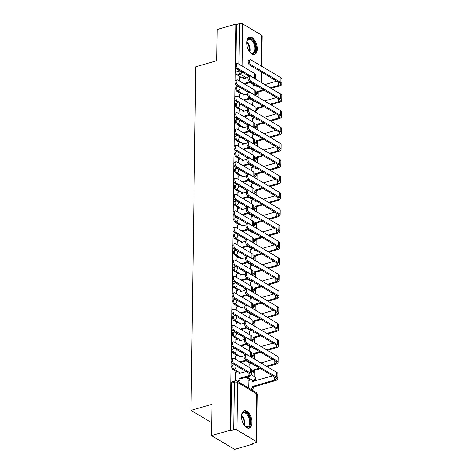<?xml version="1.0" encoding="UTF-8"?>
<svg xmlns="http://www.w3.org/2000/svg" width="473" height="473" viewBox="0 0 473 473"><rect width="100%" height="100%" fill="white"/><g stroke="black" fill="none" stroke-linecap="round" stroke-linejoin="round"><path stroke-width="0.71" d="M232.462 365.286A2.312 1.236 73.9 0 0 231.752 366.705A2.312 1.236 73.9 0 0 233.071 369.602L234.105 369.307A2.312 1.236 -106.1 0 1 232.787 366.404A2.312 1.236 -106.1 0 1 233.491 364.985L232.462 365.286M232.686 348.914A2.312 1.236 73.9 0 0 231.983 350.333A2.312 1.236 73.9 0 0 233.301 353.23L234.336 352.935A2.312 1.236 -106.1 0 1 233.018 350.032A2.312 1.236 -106.1 0 1 233.721 348.613L232.686 348.914M232.917 332.543A2.312 1.236 73.9 0 0 232.213 333.962A2.312 1.236 73.9 0 0 233.526 336.865L234.561 336.563A2.312 1.236 -106.1 0 1 233.242 333.666A2.312 1.236 -106.1 0 1 233.952 332.247L232.917 332.543M233.148 316.171A2.312 1.236 73.9 0 0 232.438 317.59A2.312 1.236 73.9 0 0 233.757 320.493L234.791 320.191A2.312 1.236 -106.1 0 1 233.473 317.294A2.312 1.236 -106.1 0 1 234.176 315.875L233.148 316.171M233.372 299.799A2.312 1.236 73.9 0 0 232.669 301.218A2.312 1.236 73.9 0 0 233.987 304.121L235.016 303.82A2.312 1.236 -106.1 0 1 233.703 300.923A2.312 1.236 -106.1 0 1 234.407 299.504L233.372 299.799M233.603 283.433A2.312 1.236 73.9 0 0 232.899 284.852A2.312 1.236 73.9 0 0 234.212 287.75L235.247 287.454A2.312 1.236 -106.1 0 1 233.928 284.551A2.312 1.236 -106.1 0 1 234.638 283.132L233.603 283.433M233.833 267.062A2.312 1.236 73.9 0 0 233.124 268.481A2.312 1.236 73.9 0 0 234.442 271.378L235.477 271.082A2.312 1.236 -106.1 0 1 234.159 268.179A2.312 1.236 -106.1 0 1 234.862 266.76L233.833 267.062M234.058 250.69A2.312 1.236 73.9 0 0 233.355 252.109A2.312 1.236 73.9 0 0 234.673 255.006L235.702 254.711A2.312 1.236 -106.1 0 1 234.389 251.807A2.312 1.236 -106.1 0 1 235.093 250.388L234.058 250.69M234.289 234.318A2.312 1.236 73.9 0 0 233.585 235.737A2.312 1.236 73.9 0 0 234.898 238.634L235.932 238.339A2.312 1.236 -106.1 0 1 234.614 235.442A2.312 1.236 -106.1 0 1 235.323 234.023L234.289 234.318M234.519 217.947A2.312 1.236 73.9 0 0 233.81 219.366A2.312 1.236 73.9 0 0 235.128 222.269L236.163 221.967A2.312 1.236 -106.1 0 1 234.845 219.07A2.312 1.236 -106.1 0 1 235.548 217.651L234.519 217.947M234.744 201.575A2.312 1.236 73.9 0 0 234.04 202.994A2.312 1.236 73.9 0 0 235.359 205.897L236.388 205.595A2.312 1.236 -106.1 0 1 235.075 202.698A2.312 1.236 -106.1 0 1 235.779 201.279L234.744 201.575M234.975 185.203A2.312 1.236 73.9 0 0 234.271 186.622A2.312 1.236 73.9 0 0 235.584 189.525L236.618 189.224A2.312 1.236 -106.1 0 1 235.3 186.327A2.312 1.236 -106.1 0 1 236.009 184.908L234.975 185.203M235.205 168.837A2.312 1.236 73.9 0 0 234.496 170.256A2.312 1.236 73.9 0 0 235.814 173.153L236.849 172.858A2.312 1.236 -106.1 0 1 235.53 169.955A2.312 1.236 -106.1 0 1 236.234 168.536L235.205 168.837M235.43 152.466A2.312 1.236 73.9 0 0 234.726 153.885A2.312 1.236 73.9 0 0 236.045 156.782L237.074 156.486A2.312 1.236 -106.1 0 1 235.761 153.583A2.312 1.236 -106.1 0 1 236.465 152.164L235.43 152.466M235.66 136.094A2.312 1.236 73.9 0 0 234.957 137.513A2.312 1.236 73.9 0 0 236.269 140.41L237.304 140.114A2.312 1.236 -106.1 0 1 235.986 137.211A2.312 1.236 -106.1 0 1 236.695 135.792L235.66 136.094M235.891 119.722A2.312 1.236 73.9 0 0 235.182 121.141A2.312 1.236 73.9 0 0 236.5 124.044L237.535 123.743A2.312 1.236 -106.1 0 1 236.216 120.846A2.312 1.236 -106.1 0 1 236.92 119.427L235.891 119.722M236.116 103.351A2.312 1.236 73.9 0 0 235.412 104.77A2.312 1.236 73.9 0 0 236.731 107.673L237.759 107.371A2.312 1.236 -106.1 0 1 236.447 104.474A2.312 1.236 -106.1 0 1 237.15 103.055L236.116 103.351M236.346 86.979A2.312 1.236 73.9 0 0 235.643 88.398A2.312 1.236 73.9 0 0 236.955 91.301L237.99 90.999A2.312 1.236 -106.1 0 1 236.671 88.102A2.312 1.236 -106.1 0 1 237.381 86.683L236.346 86.979M257.223 48.973A9.011 4.813 73.9 0 0 249.472 37.184A9.011 4.813 73.9 0 0 246.717 42.718A9.011 4.813 73.9 0 0 254.468 54.507A9.011 4.813 73.9 0 0 257.223 48.973M252.008 422.56A9.011 4.813 73.9 0 0 244.251 410.777A9.011 4.813 73.9 0 0 241.502 416.311A9.011 4.813 73.9 0 0 249.253 428.095A9.011 4.813 73.9 0 0 252.008 422.56M231.155 360.94L230.185 430.211L211.502 435.603L234.602 449.35L253.286 443.958L253.297 443.361M254.025 391.201L254.084 386.76M254.167 381.161L254.172 380.641M254.232 376.473L254.314 370.389M254.474 359.119L254.545 354.023M254.699 342.748L254.77 337.651M254.929 326.376L255 321.279M255.16 310.004L255.231 304.908M255.385 293.632L255.455 288.536M255.615 277.261L255.686 272.164M255.846 260.895L255.917 255.798M256.07 244.523L256.141 239.427M256.301 228.152L256.372 223.055M256.532 211.78L256.603 206.683M256.756 195.408L256.827 190.312M256.987 179.036L257.058 173.94M257.217 162.665L257.288 157.568M257.442 146.299L257.513 141.202M257.673 129.927L257.744 124.831M257.903 113.555L257.974 108.459M258.128 97.184L258.199 92.087M211.502 435.603L211.939 404.332L191.003 410.375L195.798 66.799L216.74 60.757L217.178 29.486L235.861 24.088L235.288 64.807M235.27 66.267L235.063 81.179M235.04 82.639L234.833 97.55M234.815 99.005L234.602 113.922M234.584 115.377L234.377 130.294M234.354 131.748L234.147 146.665M234.129 148.12L233.916 163.031M233.899 164.492L233.692 179.403M233.668 180.863L233.461 195.775M233.443 197.235L233.23 212.146M233.213 213.601L233.006 228.518M232.982 229.973L232.775 244.89M232.757 246.344L232.545 261.256M232.527 262.716L232.32 277.627M232.296 279.088L232.089 293.999M232.072 295.459L231.865 310.371M231.841 311.825L231.634 326.742M231.61 328.197L231.403 343.114M231.386 344.569L231.179 359.486M253.286 443.958L252.612 443.556L255.526 442.716A2.312 0.97 -179.2 0 0 256.49 441.948A2.312 0.97 -179.2 0 0 256.059 441.374L236.997 430.034A2.312 0.97 -179.2 0 0 233.774 429.774L234.437 382.237A2.312 1.236 -106.1 0 1 235.14 380.818L232.231 381.658A2.312 1.236 -106.1 0 0 231.528 383.077L234.437 382.237A2.312 0.97 -179.2 0 1 237.659 382.491L236.997 430.034M230.185 430.211L230.859 430.613L233.774 429.774M254.61 85.294L249.998 82.55M241.141 77.282L237.186 74.929L240.095 74.09A2.312 1.236 -106.1 0 1 238.782 71.187L238.794 70.063M235.861 24.088L236.535 24.49L239.444 23.65A2.312 0.97 0.8 0 1 242.667 23.91L261.729 35.25A2.312 0.97 0.8 0 1 262.16 35.824L261.735 66.315M252.824 102.115L252.653 105.373M239.356 94.103L239.184 97.361M252.594 118.487L252.422 121.744M239.125 110.475L238.954 113.733M252.369 134.858L252.192 138.116M238.9 126.841L238.723 130.099M252.139 151.23L251.967 154.488M238.67 143.213L238.498 146.47M251.908 167.602L251.737 170.859M238.439 159.584L238.268 162.842M251.683 183.967L251.506 187.225M238.215 175.956L238.037 179.214M251.453 200.339L251.281 203.597M237.984 192.328L237.813 195.586M251.222 216.711L251.051 219.969M237.753 208.699L237.582 211.957M250.997 233.083L250.82 236.34M237.529 225.071L237.351 228.329M250.767 249.454L250.595 252.712M237.298 241.437L237.127 244.695M250.536 265.826L250.365 269.084M237.068 257.809L236.896 261.066M250.312 282.198L250.134 285.456M236.843 274.18L236.666 277.438M250.081 298.564L249.91 301.821M236.612 290.552L236.441 293.81M249.85 314.935L249.679 318.193M236.382 306.924L236.21 310.182M249.626 331.307L249.448 334.565M236.157 323.296L235.98 326.553M249.395 347.679L249.224 350.936M235.926 339.661L235.755 342.925M249.165 364.05L248.993 367.308M235.696 356.033L235.524 359.291M248.94 380.422L248.703 388.037M235.471 372.405L235.223 380.795M250.495 379.973L245.883 377.229M237.026 371.955L233.071 369.602M250.725 363.601L246.114 360.858M237.257 355.584L233.301 353.23M250.95 347.229L246.344 344.486M237.481 339.212L233.526 336.865M251.181 330.858L246.569 328.114M237.712 322.846L233.757 320.493M251.411 314.486L246.8 311.742M237.943 306.474L233.987 304.121M251.636 298.114L247.03 295.371M238.167 290.103L234.212 287.75M251.867 281.748L247.255 279.005M238.398 273.731L234.442 271.378M252.097 265.377L247.485 262.633M238.629 257.359L234.673 255.006M252.322 249.005L247.716 246.262M238.853 240.988L234.898 238.634M252.552 232.633L247.941 229.89M239.084 224.622L235.128 222.269M252.783 216.262L248.171 213.518M239.314 208.25L235.359 205.897M253.008 199.89L248.402 197.146M239.539 191.878L235.584 189.525M253.238 183.518L248.627 180.775M239.77 175.507L235.814 173.153M253.469 167.152L248.857 164.409M240 159.135L236.045 156.782M253.694 150.781L249.088 148.037M240.225 142.763L236.269 140.41M253.924 134.409L249.312 131.665M240.455 126.392L236.5 124.044M254.155 118.037L249.543 115.294M240.68 110.026L236.731 107.673M254.379 101.665L249.774 98.922M240.911 93.654L236.955 91.301M211.685 422.685L191.003 410.375M253.055 85.743L252.878 89.001M239.586 77.732L239.409 80.989M230.859 430.613L231.528 383.077M235.926 68L235.867 72.026A2.312 1.236 73.9 0 0 237.186 74.929M236.535 24.49L235.986 63.873M255.515 79.121L255.574 74.9A5.836 2.442 -179.2 0 0 254.48 73.445L238.014 63.648A2.661 1.419 73.9 0 0 237.239 63.512A2.661 1.419 73.9 0 0 236.47 65.788A2.661 1.419 73.9 0 0 237.943 68.479L236.725 68.827A2.661 1.419 -106.1 0 1 235.252 66.143A2.661 1.419 -106.1 0 1 236.021 63.861L237.239 63.512M247.994 77.548L243.347 78.737A2.312 1.697 -59.2 0 0 242.649 77.294A2.312 1.697 -59.2 0 0 241.496 77.182L239.456 77.767M242.649 77.294L243.524 77.814A2.312 1.697 120.8 0 1 244.145 78.66M244.642 84.099L250.867 82.302M249.992 81.782L243.766 83.579M236.725 68.827L249.324 76.324M255.207 78.938A5.836 2.442 -179.2 0 0 254.409 78.276L237.943 68.479M271.064 88.374L279.496 85.938A5.836 2.442 -179.2 0 0 281.932 83.999L281.997 79.168A5.836 2.442 -179.2 0 0 280.903 77.72L250.968 59.911A2.661 1.419 73.9 0 0 250.199 59.769A2.661 1.419 73.9 0 0 249.431 62.052A2.661 1.419 73.9 0 0 250.903 64.736L249.679 65.091A2.661 1.419 -106.1 0 1 248.207 62.401A2.661 1.419 -106.1 0 1 248.975 60.124L250.199 59.769M258.022 86.559L256.815 86.748A2.312 1.697 -59.2 0 0 256.496 85.648M255.302 94.334A2.312 1.697 -59.2 0 0 256.738 91.892L257.619 92.253L264.336 90.313M249.679 65.091L279.614 82.899A4.334 1.815 0.8 0 1 280.43 83.975A4.334 1.815 0.8 0 1 278.621 85.418L270.189 87.854M263.461 89.793L256.744 91.732M276.699 81.167L264.75 84.614M255.633 85.14A2.312 1.697 -59.2 0 0 254.965 85.193L252.925 85.784M257.371 86.169A2.312 1.697 120.8 0 1 257.614 86.677M257.619 92.253L257.619 92.412A2.312 1.697 120.8 0 1 255.71 95.055L255.29 94.807M255.29 95.174L255.71 95.055M281.932 83.999A5.836 2.442 -179.2 0 0 280.838 82.55L250.903 64.736M255.284 95.493L255.343 91.265A5.836 2.442 -179.2 0 0 254.249 89.817L237.783 80.02A2.661 1.419 73.9 0 0 237.014 79.878A2.661 1.419 73.9 0 0 236.246 82.16A2.661 1.419 73.9 0 0 237.718 84.85L236.494 85.199A2.661 1.419 -106.1 0 1 235.022 82.515A2.661 1.419 -106.1 0 1 235.791 80.233L237.014 79.878M247.763 93.92L243.116 95.108A2.312 1.697 -59.2 0 0 242.418 93.66A2.312 1.697 -59.2 0 0 241.265 93.548L239.226 94.139M242.418 93.66L243.293 94.186A2.312 1.697 120.8 0 1 243.914 95.032M244.411 100.471L250.637 98.674M249.762 98.153L243.536 99.951M236.494 85.199L249.094 92.696M254.977 95.309A5.836 2.442 -179.2 0 0 254.178 94.647L237.718 84.85M255.053 111.859L255.113 107.637A5.836 2.442 -179.2 0 0 254.019 106.189L237.552 96.391A2.661 1.419 73.9 0 0 236.784 96.25A2.661 1.419 73.9 0 0 236.015 98.532A2.661 1.419 73.9 0 0 237.487 101.216L236.264 101.571A2.661 1.419 -106.1 0 1 234.791 98.887A2.661 1.419 -106.1 0 1 235.56 96.604L236.784 96.25M247.539 110.292L242.886 111.48A2.312 1.697 -59.2 0 0 242.188 110.032A2.312 1.697 -59.2 0 0 241.041 109.919L239.001 110.511M242.188 110.032L243.069 110.552A2.312 1.697 120.8 0 1 243.69 111.403M244.18 116.843L250.412 115.045M249.537 114.525L243.305 116.323M236.264 101.571L248.869 109.068M254.752 111.681A5.836 2.442 -179.2 0 0 253.954 111.013L237.487 101.216M246.723 42.475A7.799 4.162 -106.1 0 1 247.018 40.98A7.799 4.162 -106.1 0 1 253.575 41.281A7.799 4.162 -106.1 0 1 255.467 51.001A7.799 4.162 -106.1 0 1 250.371 52.604A7.799 4.162 -106.1 0 1 249.324 51.492M250.17 52.42A7.225 3.855 73.9 0 0 252.753 53.136A7.225 3.855 73.9 0 0 254.959 48.719A7.225 3.855 73.9 0 0 252.931 41.772A7.225 3.855 73.9 0 0 248.745 39.259A7.225 3.855 73.9 0 0 246.941 41.246M253.895 54.602A8.957 4.777 73.9 0 0 253.924 40.572A8.957 4.777 73.9 0 0 248.934 37.408M241.508 416.069A7.799 4.162 -106.1 0 1 241.798 414.567A7.799 4.162 -106.1 0 1 248.36 414.868A7.799 4.162 -106.1 0 1 250.247 424.588A7.799 4.162 -106.1 0 1 245.156 426.197A7.799 4.162 -106.1 0 1 244.109 425.085M244.949 426.007A7.225 3.855 73.9 0 0 247.539 426.729A7.225 3.855 73.9 0 0 249.744 422.312A7.225 3.855 73.9 0 0 247.716 415.359A7.225 3.855 73.9 0 0 243.53 412.852A7.225 3.855 73.9 0 0 241.727 414.833M248.68 428.195A8.957 4.777 73.9 0 0 248.709 414.165A8.957 4.777 73.9 0 0 243.713 411.002M270.834 104.746L279.265 102.31A5.836 2.442 -179.2 0 0 281.701 100.371L281.766 95.54A5.836 2.442 -179.2 0 0 280.672 94.092L250.737 76.283A2.661 1.419 73.9 0 0 249.969 76.141A2.661 1.419 73.9 0 0 249.2 78.423A2.661 1.419 73.9 0 0 250.672 81.108L249.454 81.462A2.661 1.419 -106.1 0 1 247.982 78.772A2.661 1.419 -106.1 0 1 248.751 76.49L249.969 76.141M257.791 102.931L256.585 103.12A2.312 1.697 -59.2 0 0 256.265 102.02M255.071 110.706A2.312 1.697 -59.2 0 0 256.514 108.264L257.389 108.624L264.105 106.685M249.454 81.462L279.389 99.271A4.334 1.815 0.8 0 1 280.199 100.347A4.334 1.815 0.8 0 1 278.39 101.79L269.959 104.226M263.23 106.165L256.514 108.104M276.469 97.539L264.519 100.986M255.402 101.506A2.312 1.697 -59.2 0 0 254.734 101.565L252.694 102.15M257.141 102.54A2.312 1.697 120.8 0 1 257.383 103.049M257.389 108.624L257.389 108.784A2.312 1.697 120.8 0 1 255.479 111.427L255.065 111.179M255.059 111.545L255.479 111.427M281.701 100.371A5.836 2.442 -179.2 0 0 280.607 98.916L250.672 81.108M270.609 121.118L279.04 118.682A5.836 2.442 -179.2 0 0 281.47 116.742L281.541 111.912A5.836 2.442 -179.2 0 0 280.448 110.463L250.513 92.649A2.661 1.419 73.9 0 0 249.738 92.513A2.661 1.419 73.9 0 0 248.969 94.789A2.661 1.419 73.9 0 0 250.442 97.479L249.224 97.828A2.661 1.419 -106.1 0 1 247.751 95.144A2.661 1.419 -106.1 0 1 248.52 92.862L249.738 92.513M257.56 119.302L256.354 119.492A2.312 1.697 -59.2 0 0 256.041 118.392M254.841 127.077A2.312 1.697 -59.2 0 0 256.283 124.636L257.164 124.996L263.881 123.057M249.224 97.828L279.159 115.643A4.334 1.815 0.8 0 1 279.969 116.719A4.334 1.815 0.8 0 1 278.165 118.161L269.734 120.597M263.006 122.537L256.289 124.476M276.244 113.904L264.289 117.357M255.178 117.878A2.312 1.697 -59.2 0 0 254.509 117.937L252.47 118.522M256.916 118.912A2.312 1.697 120.8 0 1 257.158 119.415M257.164 124.996L257.158 125.156A2.312 1.697 120.8 0 1 255.254 127.793L254.835 127.544M254.829 127.917L255.254 127.793M281.47 116.742A5.836 2.442 -179.2 0 0 280.377 115.288L250.442 97.479M254.829 128.23L254.888 124.009A5.836 2.442 -179.2 0 0 253.794 122.56L237.328 112.763A2.661 1.419 73.9 0 0 236.553 112.621A2.661 1.419 73.9 0 0 235.785 114.904A2.661 1.419 73.9 0 0 237.257 117.588L236.039 117.943A2.661 1.419 -106.1 0 1 234.567 115.252A2.661 1.419 -106.1 0 1 235.335 112.976L236.553 112.621M247.308 126.663L242.661 127.846A2.312 1.697 -59.2 0 0 241.963 126.403A2.312 1.697 -59.2 0 0 240.81 126.291L238.77 126.882M241.963 126.403L242.838 126.924A2.312 1.697 120.8 0 1 243.459 127.775M243.956 133.215L250.182 131.417M249.306 130.891L243.081 132.694M236.039 117.943L248.638 125.44M254.521 128.053A5.836 2.442 -179.2 0 0 253.723 127.385L237.257 117.588M254.598 144.602L254.657 140.38A5.836 2.442 -179.2 0 0 253.563 138.932L237.097 129.135A2.661 1.419 73.9 0 0 236.329 128.993A2.661 1.419 73.9 0 0 235.56 131.275A2.661 1.419 73.9 0 0 237.032 133.96L235.808 134.314A2.661 1.419 -106.1 0 1 234.336 131.624A2.661 1.419 -106.1 0 1 235.105 129.348L236.329 128.993M247.077 143.035L242.43 144.218A2.312 1.697 -59.2 0 0 241.733 142.775A2.312 1.697 -59.2 0 0 240.58 142.663L238.54 143.254M241.733 142.775L242.608 143.295A2.312 1.697 120.8 0 1 243.228 144.147M243.725 149.586L249.951 147.783M249.076 147.263L242.85 149.06M235.808 134.314L248.408 141.811M254.291 144.425A5.836 2.442 -179.2 0 0 253.498 143.757L237.032 133.96M254.368 160.974L254.427 156.752A5.836 2.442 -179.2 0 0 253.333 155.304L236.867 145.507A2.661 1.419 73.9 0 0 236.098 145.365A2.661 1.419 73.9 0 0 235.329 147.647A2.661 1.419 73.9 0 0 236.802 150.331L235.578 150.686A2.661 1.419 -106.1 0 1 234.105 147.996A2.661 1.419 -106.1 0 1 234.88 145.714L236.098 145.365M246.853 159.407L242.2 160.589A2.312 1.697 -59.2 0 0 241.502 159.147A2.312 1.697 -59.2 0 0 240.355 159.034L238.315 159.62M241.502 159.147L242.383 159.667A2.312 1.697 120.8 0 1 243.004 160.513M243.494 165.952L249.726 164.155M248.851 163.634L242.619 165.432M235.578 150.686L248.183 158.183M254.066 160.79A5.836 2.442 -179.2 0 0 253.268 160.128L236.802 150.331M270.379 137.483L278.81 135.053A5.836 2.442 -179.2 0 0 281.246 133.108L281.311 128.284A5.836 2.442 -179.2 0 0 280.217 126.835L250.282 109.021A2.661 1.419 73.9 0 0 249.513 108.885A2.661 1.419 73.9 0 0 248.745 111.161A2.661 1.419 73.9 0 0 250.217 113.851L248.993 114.2A2.661 1.419 -106.1 0 1 247.521 111.516A2.661 1.419 -106.1 0 1 248.29 109.233L249.513 108.885M257.336 135.668L256.13 135.863A2.312 1.697 -59.2 0 0 255.81 134.764M254.616 143.443A2.312 1.697 -59.2 0 0 256.053 141.007L256.934 141.368L263.65 139.429M248.993 114.2L278.928 132.014A4.334 1.815 0.8 0 1 279.744 133.09A4.334 1.815 0.8 0 1 277.935 134.533L269.504 136.963M262.775 138.908L256.059 140.848M276.013 130.276L264.064 133.729M254.947 134.249A2.312 1.697 -59.2 0 0 254.279 134.308L252.239 134.894M256.685 135.284A2.312 1.697 120.8 0 1 256.928 135.786M256.934 141.368L256.934 141.528A2.312 1.697 120.8 0 1 255.024 144.164L254.61 143.916M254.604 144.289L255.024 144.164M281.246 133.108A5.836 2.442 -179.2 0 0 280.152 131.66L250.217 113.851M270.148 153.855L278.579 151.425A5.836 2.442 -179.2 0 0 281.015 149.48L281.08 144.655A5.836 2.442 -179.2 0 0 279.986 143.207L250.051 125.392A2.661 1.419 73.9 0 0 249.283 125.25A2.661 1.419 73.9 0 0 248.514 127.533A2.661 1.419 73.9 0 0 249.986 130.223L248.768 130.572A2.661 1.419 -106.1 0 1 247.296 127.887A2.661 1.419 -106.1 0 1 248.065 125.605L249.283 125.25M257.105 152.04L255.899 152.235A2.312 1.697 -59.2 0 0 255.58 151.135M254.385 159.815A2.312 1.697 -59.2 0 0 255.828 157.373L256.703 157.74L263.42 155.8M248.768 130.572L278.703 148.386A4.334 1.815 0.8 0 1 279.513 149.462A4.334 1.815 0.8 0 1 277.704 150.905L269.273 153.335M262.545 155.28L255.828 157.219M275.783 146.648L263.833 150.101M254.716 150.621A2.312 1.697 -59.2 0 0 254.048 150.674L252.008 151.265M256.455 151.656A2.312 1.697 120.8 0 1 256.697 152.158M256.703 157.74L256.703 157.893A2.312 1.697 120.8 0 1 254.793 160.536L254.379 160.288M254.373 160.66L254.793 160.536M281.015 149.48A5.836 2.442 -179.2 0 0 279.921 148.031L249.986 130.223M269.923 170.227L278.355 167.797A5.836 2.442 -179.2 0 0 280.785 165.852L280.856 161.027A5.836 2.442 -179.2 0 0 279.762 159.572L249.827 141.764A2.661 1.419 73.9 0 0 249.052 141.622A2.661 1.419 73.9 0 0 248.284 143.904A2.661 1.419 73.9 0 0 249.756 146.589L248.538 146.943A2.661 1.419 -106.1 0 1 247.066 144.259A2.661 1.419 -106.1 0 1 247.834 141.977L249.052 141.622M256.874 168.412L255.668 168.607A2.312 1.697 -59.2 0 0 255.355 167.507M254.155 176.187A2.312 1.697 -59.2 0 0 255.597 173.745L256.478 174.111L263.195 172.172M248.538 146.943L278.473 164.752A4.334 1.815 0.8 0 1 279.283 165.834A4.334 1.815 0.8 0 1 277.48 167.271L269.048 169.706M262.32 171.652L255.603 173.591M275.558 163.019L263.603 166.472M254.492 166.993A2.312 1.697 -59.2 0 0 253.824 167.046L251.784 167.637M256.23 168.027A2.312 1.697 120.8 0 1 256.472 168.53M256.478 174.111L256.472 174.265A2.312 1.697 120.8 0 1 254.569 176.908L254.149 176.66M254.143 177.032L254.569 176.908M280.785 165.852A5.836 2.442 -179.2 0 0 279.691 164.403L249.756 146.589M254.143 177.345L254.202 173.124A5.836 2.442 -179.2 0 0 253.108 171.669L236.642 161.872A2.661 1.419 73.9 0 0 235.867 161.736A2.661 1.419 73.9 0 0 235.099 164.013A2.661 1.419 73.9 0 0 236.571 166.703L235.353 167.052A2.661 1.419 -106.1 0 1 233.881 164.368A2.661 1.419 -106.1 0 1 234.649 162.085L235.867 161.736M246.622 175.773L241.975 176.961A2.312 1.697 -59.2 0 0 241.277 175.518A2.312 1.697 -59.2 0 0 240.124 175.406L238.085 175.991M241.277 175.518L242.152 176.039A2.312 1.697 120.8 0 1 242.773 176.884M243.27 182.324L249.496 180.526M248.621 180.006L242.395 181.803M235.353 167.052L247.953 174.549M253.835 177.162A5.836 2.442 -179.2 0 0 253.037 176.5L236.571 166.703M269.693 186.599L278.124 184.163A5.836 2.442 -179.2 0 0 280.56 182.223L280.625 177.399A5.836 2.442 -179.2 0 0 279.531 175.944L249.596 158.136A2.661 1.419 73.9 0 0 248.828 157.994A2.661 1.419 73.9 0 0 248.059 160.276A2.661 1.419 73.9 0 0 249.531 162.96L248.307 163.315A2.661 1.419 -106.1 0 1 246.835 160.625A2.661 1.419 -106.1 0 1 247.604 158.349L248.828 157.994M256.65 184.783L255.444 184.973A2.312 1.697 -59.2 0 0 255.124 183.873M253.93 192.558A2.312 1.697 -59.2 0 0 255.367 190.116L256.248 190.483L262.964 188.544M248.307 163.315L278.242 181.124A4.334 1.815 0.8 0 1 279.058 182.2A4.334 1.815 0.8 0 1 277.249 183.642L268.818 186.078M262.089 188.018L255.373 189.957M275.327 179.391L263.378 182.838M254.261 183.364A2.312 1.697 -59.2 0 0 253.593 183.418L251.553 184.009M255.999 184.399A2.312 1.697 120.8 0 1 256.242 184.902M256.248 190.483L256.248 190.637A2.312 1.697 120.8 0 1 254.338 193.28L253.924 193.031M253.918 193.398L254.338 193.28M280.56 182.223A5.836 2.442 -179.2 0 0 279.466 180.775L249.531 162.96M253.912 193.717L253.971 189.496A5.836 2.442 -179.2 0 0 252.878 188.041L236.411 178.244A2.661 1.419 73.9 0 0 235.643 178.108A2.661 1.419 73.9 0 0 234.874 180.384A2.661 1.419 73.9 0 0 236.346 183.075L235.122 183.423A2.661 1.419 -106.1 0 1 233.65 180.739A2.661 1.419 -106.1 0 1 234.419 178.457L235.643 178.108M246.392 192.144L241.744 193.333A2.312 1.697 -59.2 0 0 241.047 191.89A2.312 1.697 -59.2 0 0 239.894 191.772L237.854 192.363M241.047 191.89L241.922 192.41A2.312 1.697 120.8 0 1 242.543 193.256M243.039 198.695L249.265 196.898M248.39 196.378L242.164 198.175M235.122 183.423L247.722 190.921M253.605 193.534A5.836 2.442 -179.2 0 0 252.813 192.872L236.346 183.075M269.462 202.97L277.893 200.534A5.836 2.442 -179.2 0 0 280.329 198.595L280.394 193.764A5.836 2.442 -179.2 0 0 279.301 192.316L249.366 174.507A2.661 1.419 73.9 0 0 248.597 174.366A2.661 1.419 73.9 0 0 247.828 176.648A2.661 1.419 73.9 0 0 249.301 179.332L248.083 179.687A2.661 1.419 -106.1 0 1 246.61 176.997A2.661 1.419 -106.1 0 1 247.379 174.72L248.597 174.366M256.419 201.155L255.213 201.344A2.312 1.697 -59.2 0 0 254.894 200.245M253.699 208.93A2.312 1.697 -59.2 0 0 255.142 206.488L256.017 206.849L262.734 204.91M248.083 179.687L278.018 197.495A4.334 1.815 0.8 0 1 278.828 198.571A4.334 1.815 0.8 0 1 277.018 200.014L268.587 202.45M261.859 204.389L255.142 206.329M275.103 195.763L263.148 199.21M254.031 199.736A2.312 1.697 -59.2 0 0 253.362 199.789L251.323 200.381M255.769 200.765A2.312 1.697 120.8 0 1 256.011 201.273M256.017 206.849L256.017 207.008A2.312 1.697 120.8 0 1 254.107 209.651L253.694 209.403M253.688 209.77L254.107 209.651M280.329 198.595A5.836 2.442 -179.2 0 0 279.236 197.146L249.301 179.332M253.682 210.089L253.741 205.861A5.836 2.442 -179.2 0 0 252.647 204.413L236.181 194.616A2.661 1.419 73.9 0 0 235.412 194.474A2.661 1.419 73.9 0 0 234.643 196.756A2.661 1.419 73.9 0 0 236.116 199.446L234.892 199.795A2.661 1.419 -106.1 0 1 233.42 197.111A2.661 1.419 -106.1 0 1 234.194 194.829L235.412 194.474M246.167 208.516L241.514 209.705A2.312 1.697 -59.2 0 0 240.822 208.256A2.312 1.697 -59.2 0 0 239.669 208.144L237.629 208.735M240.822 208.256L241.697 208.776A2.312 1.697 120.8 0 1 242.318 209.628M242.809 215.067L249.04 213.27M248.165 212.749L241.934 214.547M234.892 199.795L247.497 207.292M253.38 209.906A5.836 2.442 -179.2 0 0 252.582 209.243L236.116 199.446M269.238 219.342L277.669 216.906A5.836 2.442 -179.2 0 0 280.099 214.967L280.17 210.136A5.836 2.442 -179.2 0 0 279.076 208.688L249.141 190.873A2.661 1.419 73.9 0 0 248.366 190.737A2.661 1.419 73.9 0 0 247.598 193.014A2.661 1.419 73.9 0 0 249.07 195.704L247.852 196.059A2.661 1.419 -106.1 0 1 246.38 193.368A2.661 1.419 -106.1 0 1 247.148 191.086L248.366 190.737M256.189 217.527L254.982 217.716A2.312 1.697 -59.2 0 0 254.669 216.616M253.469 225.302A2.312 1.697 -59.2 0 0 254.912 222.86L255.792 223.221L262.509 221.281M247.852 196.059L277.787 213.867A4.334 1.815 0.8 0 1 278.597 214.943A4.334 1.815 0.8 0 1 276.794 216.386L268.362 218.822M261.634 220.761L254.917 222.7M274.872 212.135L262.923 215.582M253.806 216.102A2.312 1.697 -59.2 0 0 253.138 216.161L251.098 216.746M255.544 217.137A2.312 1.697 120.8 0 1 255.787 217.639M255.792 223.221L255.787 223.38A2.312 1.697 120.8 0 1 253.883 226.023L253.463 225.775M253.457 226.141L253.883 226.023M280.099 214.967A5.836 2.442 -179.2 0 0 279.005 213.512L249.07 195.704M253.457 226.455L253.516 222.233A5.836 2.442 -179.2 0 0 252.422 220.785L235.956 210.988A2.661 1.419 73.9 0 0 235.182 210.846A2.661 1.419 73.9 0 0 234.413 213.128A2.661 1.419 73.9 0 0 235.885 215.812L234.667 216.167A2.661 1.419 -106.1 0 1 233.195 213.483A2.661 1.419 -106.1 0 1 233.964 211.2L235.182 210.846M245.936 224.888L241.289 226.07A2.312 1.697 -59.2 0 0 240.591 224.628A2.312 1.697 -59.2 0 0 239.439 224.515L237.399 225.107M240.591 224.628L241.466 225.148A2.312 1.697 120.8 0 1 242.087 225.999M242.584 231.439L248.81 229.642M247.935 229.121L241.709 230.919M234.667 216.167L247.267 223.664M253.15 226.277A5.836 2.442 -179.2 0 0 252.351 225.609L235.885 215.812M269.007 235.714L277.438 233.278A5.836 2.442 -179.2 0 0 279.874 231.338L279.939 226.508A5.836 2.442 -179.2 0 0 278.845 225.059L248.91 207.245A2.661 1.419 73.9 0 0 248.142 207.109A2.661 1.419 73.9 0 0 247.373 209.385A2.661 1.419 73.9 0 0 248.845 212.075L247.621 212.424A2.661 1.419 -106.1 0 1 246.149 209.74A2.661 1.419 -106.1 0 1 246.918 207.458L248.142 207.109M255.964 233.893L254.758 234.088A2.312 1.697 -59.2 0 0 254.439 232.988M253.244 241.673A2.312 1.697 -59.2 0 0 254.681 239.232L255.562 239.592L262.279 237.653M247.621 212.424L277.556 230.239A4.334 1.815 0.8 0 1 278.372 231.315A4.334 1.815 0.8 0 1 276.563 232.757L268.132 235.187M261.403 237.133L254.687 239.072M274.642 228.5L262.692 231.953M253.575 232.474A2.312 1.697 -59.2 0 0 252.907 232.533L250.867 233.118M255.314 233.508A2.312 1.697 120.8 0 1 255.556 234.011M255.562 239.592L255.562 239.752A2.312 1.697 120.8 0 1 253.652 242.389L253.238 242.141M253.232 242.513L253.652 242.389M279.874 231.338A5.836 2.442 -179.2 0 0 278.78 229.884L248.845 212.075M253.226 242.826L253.286 238.605A5.836 2.442 -179.2 0 0 252.192 237.156L235.725 227.359A2.661 1.419 73.9 0 0 234.957 227.217A2.661 1.419 73.9 0 0 234.188 229.5A2.661 1.419 73.9 0 0 235.66 232.184L234.437 232.539A2.661 1.419 -106.1 0 1 232.964 229.848A2.661 1.419 -106.1 0 1 233.733 227.572L234.957 227.217M245.706 241.26L241.059 242.442A2.312 1.697 -59.2 0 0 240.361 240.999A2.312 1.697 -59.2 0 0 239.208 240.887L237.168 241.478M240.361 240.999L241.236 241.52A2.312 1.697 120.8 0 1 241.857 242.371M242.353 247.811L248.579 246.013M247.704 245.487L241.478 247.29M234.437 232.539L247.036 240.036M252.919 242.649A5.836 2.442 -179.2 0 0 252.127 241.981L235.66 232.184M268.776 252.079L277.208 249.649A5.836 2.442 -179.2 0 0 279.644 247.704L279.709 242.88A5.836 2.442 -179.2 0 0 278.615 241.431L248.68 223.617A2.661 1.419 73.9 0 0 247.911 223.481A2.661 1.419 73.9 0 0 247.143 225.757A2.661 1.419 73.9 0 0 248.615 228.447L247.397 228.796A2.661 1.419 -106.1 0 1 245.925 226.112A2.661 1.419 -106.1 0 1 246.693 223.83L247.911 223.481M255.733 250.264L254.527 250.459A2.312 1.697 -59.2 0 0 254.208 249.36M253.014 258.039A2.312 1.697 -59.2 0 0 254.456 255.597L255.331 255.964L262.048 254.025M247.397 228.796L277.332 246.61A4.334 1.815 0.8 0 1 278.142 247.686A4.334 1.815 0.8 0 1 276.333 249.129L267.901 251.559M261.173 253.504L254.456 255.444M274.417 244.872L262.462 248.325M253.345 248.845A2.312 1.697 -59.2 0 0 252.677 248.899L250.637 249.49M255.083 249.88A2.312 1.697 120.8 0 1 255.325 250.383M255.331 255.964L255.331 256.124A2.312 1.697 120.8 0 1 253.422 258.761L253.008 258.512M253.002 258.885L253.422 258.761M279.644 247.704A5.836 2.442 -179.2 0 0 278.55 246.256L248.615 228.447M252.996 259.198L253.055 254.977A5.836 2.442 -179.2 0 0 251.961 253.528L235.495 243.731A2.661 1.419 73.9 0 0 234.726 243.589A2.661 1.419 73.9 0 0 233.958 245.871A2.661 1.419 73.9 0 0 235.43 248.556L234.206 248.91A2.661 1.419 -106.1 0 1 232.734 246.22A2.661 1.419 -106.1 0 1 233.508 243.944L234.726 243.589M245.481 257.631L240.828 258.814A2.312 1.697 -59.2 0 0 240.136 257.371A2.312 1.697 -59.2 0 0 238.983 257.259L236.943 257.844M240.136 257.371L241.011 257.891A2.312 1.697 120.8 0 1 241.632 258.743M242.123 264.176L248.355 262.379M247.48 261.859L241.248 263.656M234.206 248.91L246.811 256.407M252.694 259.015A5.836 2.442 -179.2 0 0 251.896 258.353L235.43 248.556M268.552 268.451L276.983 266.021A5.836 2.442 -179.2 0 0 279.413 264.076L279.484 259.251A5.836 2.442 -179.2 0 0 278.39 257.797L248.455 239.988A2.661 1.419 73.9 0 0 247.681 239.846A2.661 1.419 73.9 0 0 246.912 242.129A2.661 1.419 73.9 0 0 248.384 244.813L247.166 245.168A2.661 1.419 -106.1 0 1 245.694 242.483A2.661 1.419 -106.1 0 1 246.463 240.201L247.681 239.846M255.503 266.636L254.297 266.831A2.312 1.697 -59.2 0 0 253.983 265.731M252.783 274.411A2.312 1.697 -59.2 0 0 254.226 271.969L255.107 272.336L261.823 270.396M247.166 245.168L277.101 262.982A4.334 1.815 0.8 0 1 277.911 264.058A4.334 1.815 0.8 0 1 276.108 265.501L267.677 267.931M260.948 269.876L254.232 271.815M274.186 261.244L262.237 264.697M253.12 265.217A2.312 1.697 -59.2 0 0 252.452 265.27L250.412 265.861M254.858 266.252A2.312 1.697 120.8 0 1 255.101 266.754M255.107 272.336L255.101 272.489A2.312 1.697 120.8 0 1 253.197 275.132L252.777 274.884M252.771 275.256L253.197 275.132M279.413 264.076A5.836 2.442 -179.2 0 0 278.319 262.627L248.384 244.813M252.771 275.57L252.83 271.348A5.836 2.442 -179.2 0 0 251.737 269.9L235.27 260.097A2.661 1.419 73.9 0 0 234.496 259.961A2.661 1.419 73.9 0 0 233.727 262.243A2.661 1.419 73.9 0 0 235.199 264.927L233.981 265.282A2.661 1.419 -106.1 0 1 232.509 262.592A2.661 1.419 -106.1 0 1 233.278 260.31L234.496 259.961M245.251 274.003L240.603 275.185A2.312 1.697 -59.2 0 0 239.906 273.743A2.312 1.697 -59.2 0 0 238.753 273.631L236.713 274.216M239.906 273.743L240.781 274.263A2.312 1.697 120.8 0 1 241.401 275.109M241.898 280.548L248.124 278.751M247.249 278.23L241.023 280.028M233.981 265.282L246.581 272.779M252.464 275.387A5.836 2.442 -179.2 0 0 251.666 274.724L235.199 264.927M268.321 284.823L276.752 282.393A5.836 2.442 -179.2 0 0 279.188 280.448L279.253 275.623A5.836 2.442 -179.2 0 0 278.159 274.169L248.224 256.36A2.661 1.419 73.9 0 0 247.456 256.218A2.661 1.419 73.9 0 0 246.687 258.5A2.661 1.419 73.9 0 0 248.159 261.185L246.936 261.539A2.661 1.419 -106.1 0 1 245.463 258.849A2.661 1.419 -106.1 0 1 246.232 256.573L247.456 256.218M255.278 283.008L254.072 283.197A2.312 1.697 -59.2 0 0 253.753 282.103M252.558 290.783A2.312 1.697 -59.2 0 0 254.001 288.341L254.876 288.707L261.593 286.768M246.936 261.539L276.871 279.348A4.334 1.815 0.8 0 1 277.686 280.43A4.334 1.815 0.8 0 1 275.877 281.867L267.446 284.303M260.718 286.248L254.001 288.187M273.956 277.616L262.007 281.068M252.889 281.589A2.312 1.697 -59.2 0 0 252.221 281.642L250.182 282.233M254.628 282.623A2.312 1.697 120.8 0 1 254.87 283.126M254.876 288.707L254.876 288.861A2.312 1.697 120.8 0 1 252.966 291.504L252.552 291.256M252.547 291.628L252.966 291.504M279.188 280.448A5.836 2.442 -179.2 0 0 278.094 278.999L248.159 261.185M252.541 291.942L252.6 287.72A5.836 2.442 -179.2 0 0 251.506 286.266L235.04 276.469A2.661 1.419 73.9 0 0 234.271 276.333A2.661 1.419 73.9 0 0 233.502 278.609A2.661 1.419 73.9 0 0 234.975 281.299L233.751 281.648A2.661 1.419 -106.1 0 1 232.278 278.964A2.661 1.419 -106.1 0 1 233.047 276.681L234.271 276.333M245.02 290.369L240.373 291.557A2.312 1.697 -59.2 0 0 239.675 290.115A2.312 1.697 -59.2 0 0 238.522 290.002L236.482 290.588M239.675 290.115L240.55 290.635A2.312 1.697 120.8 0 1 241.171 291.48M241.668 296.92L247.893 295.122M247.018 294.602L240.792 296.4M233.751 281.648L246.35 289.145M252.233 291.758A5.836 2.442 -179.2 0 0 251.441 291.096L234.975 281.299M268.09 301.195L276.522 298.759A5.836 2.442 -179.2 0 0 278.958 296.819L279.023 291.989A5.836 2.442 -179.2 0 0 277.929 290.54L247.994 272.732A2.661 1.419 73.9 0 0 247.225 272.59A2.661 1.419 73.9 0 0 246.457 274.872A2.661 1.419 73.9 0 0 247.929 277.556L246.711 277.911A2.661 1.419 -106.1 0 1 245.239 275.221A2.661 1.419 -106.1 0 1 246.007 272.945L247.225 272.59M255.048 299.379L253.841 299.569A2.312 1.697 -59.2 0 0 253.522 298.469M252.328 307.154A2.312 1.697 -59.2 0 0 253.77 304.713L254.645 305.079L261.362 303.14M246.711 277.911L276.646 295.72A4.334 1.815 0.8 0 1 277.456 296.796A4.334 1.815 0.8 0 1 275.647 298.238L267.215 300.674M260.487 302.614L253.77 304.553M273.731 293.987L261.776 297.434M252.659 297.96A2.312 1.697 -59.2 0 0 251.991 298.014L249.951 298.605M254.397 298.995A2.312 1.697 120.8 0 1 254.64 299.498M254.645 305.079L254.645 305.233A2.312 1.697 120.8 0 1 252.736 307.876L252.322 307.627M252.316 307.994L252.736 307.876M278.958 296.819A5.836 2.442 -179.2 0 0 277.864 295.371L247.929 277.556M252.31 308.313L252.369 304.092A5.836 2.442 -179.2 0 0 251.275 302.637L234.809 292.84A2.661 1.419 73.9 0 0 234.04 292.704A2.661 1.419 73.9 0 0 233.272 294.981A2.661 1.419 73.9 0 0 234.744 297.671L233.526 298.02A2.661 1.419 -106.1 0 1 232.048 295.335A2.661 1.419 -106.1 0 1 232.822 293.053L234.04 292.704M244.795 306.74L240.142 307.929A2.312 1.697 -59.2 0 0 239.45 306.48A2.312 1.697 -59.2 0 0 238.297 306.368L236.258 306.959M239.45 306.48L240.325 307.007A2.312 1.697 120.8 0 1 240.946 307.852M241.437 313.292L247.669 311.494M246.794 310.974L240.562 312.771M233.526 298.02L246.126 305.517M252.008 308.13A5.836 2.442 -179.2 0 0 251.21 307.468L234.744 297.671M267.866 317.566L276.297 315.13A5.836 2.442 -179.2 0 0 278.727 313.191L278.798 308.361A5.836 2.442 -179.2 0 0 277.704 306.912L247.769 289.104A2.661 1.419 73.9 0 0 246.995 288.962A2.661 1.419 73.9 0 0 246.226 291.244A2.661 1.419 73.9 0 0 247.698 293.928L246.48 294.283A2.661 1.419 -106.1 0 1 245.008 291.593A2.661 1.419 -106.1 0 1 245.777 289.316L246.995 288.962M254.817 315.751L253.611 315.94A2.312 1.697 -59.2 0 0 253.297 314.841M252.097 323.526A2.312 1.697 -59.2 0 0 253.54 321.084L254.421 321.445L261.137 319.506M246.48 294.283L276.415 312.091A4.334 1.815 0.8 0 1 277.225 313.167A4.334 1.815 0.8 0 1 275.422 314.61L266.991 317.046M260.262 318.985L253.546 320.925M273.5 310.359L261.551 313.806M252.434 314.332A2.312 1.697 -59.2 0 0 251.766 314.385L249.726 314.971M254.172 315.361A2.312 1.697 120.8 0 1 254.415 315.869M254.421 321.445L254.415 321.605A2.312 1.697 120.8 0 1 252.511 324.247L252.091 323.999M252.085 324.366L252.511 324.247M278.727 313.191A5.836 2.442 -179.2 0 0 277.633 311.742L247.698 293.928M252.085 324.685L252.144 320.458A5.836 2.442 -179.2 0 0 251.051 319.009L234.584 309.212A2.661 1.419 73.9 0 0 233.81 309.07A2.661 1.419 73.9 0 0 233.041 311.352A2.661 1.419 73.9 0 0 234.513 314.042L233.295 314.391A2.661 1.419 -106.1 0 1 231.823 311.707A2.661 1.419 -106.1 0 1 232.592 309.425L233.81 309.07M244.565 323.112L239.917 324.301A2.312 1.697 -59.2 0 0 239.22 322.852A2.312 1.697 -59.2 0 0 238.067 322.74L236.027 323.331M239.22 322.852L240.095 323.372A2.312 1.697 120.8 0 1 240.716 324.224M241.212 329.663L247.438 327.866M246.563 327.346L240.337 329.143M233.295 314.391L245.895 321.888M251.778 324.502A5.836 2.442 -179.2 0 0 250.98 323.839L234.513 314.042M267.635 333.938L276.066 331.502A5.836 2.442 -179.2 0 0 278.502 329.563L278.567 324.732A5.836 2.442 -179.2 0 0 277.474 323.284L247.539 305.469A2.661 1.419 73.9 0 0 246.77 305.333A2.661 1.419 73.9 0 0 246.001 307.61A2.661 1.419 73.9 0 0 247.474 310.3L246.25 310.649A2.661 1.419 -106.1 0 1 244.778 307.964A2.661 1.419 -106.1 0 1 245.546 305.682L246.77 305.333M254.592 332.123L253.386 332.312A2.312 1.697 -59.2 0 0 253.067 331.212M251.873 339.898A2.312 1.697 -59.2 0 0 253.315 337.456L254.19 337.817L260.907 335.877M246.25 310.649L276.185 328.463A4.334 1.815 0.8 0 1 277.001 329.539A4.334 1.815 0.8 0 1 275.191 330.982L266.76 333.418M260.032 335.357L253.315 337.296M273.27 326.731L261.321 330.178M252.204 330.698A2.312 1.697 -59.2 0 0 251.535 330.757L249.496 331.342M253.942 331.733A2.312 1.697 120.8 0 1 254.184 332.235M254.19 337.817L254.19 337.976A2.312 1.697 120.8 0 1 252.28 340.619L251.867 340.371M251.861 340.737L252.28 340.619M278.502 329.563A5.836 2.442 -179.2 0 0 277.409 328.108L247.474 310.3M251.855 341.051L251.914 336.829A5.836 2.442 -179.2 0 0 250.82 335.381L234.354 325.584A2.661 1.419 73.9 0 0 233.585 325.442A2.661 1.419 73.9 0 0 232.817 327.724A2.661 1.419 73.9 0 0 234.289 330.408L233.065 330.763A2.661 1.419 -106.1 0 1 231.593 328.079A2.661 1.419 -106.1 0 1 232.361 325.796L233.585 325.442M244.334 339.484L239.687 340.666A2.312 1.697 -59.2 0 0 238.989 339.224A2.312 1.697 -59.2 0 0 237.836 339.111L235.796 339.703M238.989 339.224L239.864 339.744A2.312 1.697 120.8 0 1 240.485 340.595M240.982 346.035L247.208 344.238M246.332 343.717L240.107 345.515M233.065 330.763L245.664 338.26M251.547 340.873A5.836 2.442 -179.2 0 0 250.755 340.205L234.289 330.408M267.405 350.31L275.836 347.874A5.836 2.442 -179.2 0 0 278.272 345.929L278.337 341.104A5.836 2.442 -179.2 0 0 277.243 339.655L247.308 321.841A2.661 1.419 73.9 0 0 246.539 321.705A2.661 1.419 73.9 0 0 245.771 323.981A2.661 1.419 73.9 0 0 247.243 326.672L246.025 327.02A2.661 1.419 -106.1 0 1 244.553 324.336A2.661 1.419 -106.1 0 1 245.321 322.054L246.539 321.705M254.362 348.489L253.156 348.684A2.312 1.697 -59.2 0 0 252.836 347.584M251.642 356.27A2.312 1.697 -59.2 0 0 253.085 353.828L253.96 354.188L260.676 352.249M246.025 327.02L275.96 344.835A4.334 1.815 0.8 0 1 276.77 345.911A4.334 1.815 0.8 0 1 274.961 347.353L266.53 349.784M259.801 351.729L253.085 353.668M273.045 343.096L261.09 346.549M251.973 347.07A2.312 1.697 -59.2 0 0 251.305 347.129L249.265 347.714M253.711 348.104A2.312 1.697 120.8 0 1 253.954 348.607M253.96 354.188L253.96 354.348A2.312 1.697 120.8 0 1 252.05 356.985L251.636 356.737M251.63 357.109L252.05 356.985M278.272 345.929A5.836 2.442 -179.2 0 0 277.178 344.48L247.243 326.672M251.624 357.422L251.683 353.201A5.836 2.442 -179.2 0 0 250.589 351.752L234.123 341.955A2.661 1.419 73.9 0 0 233.355 341.813A2.661 1.419 73.9 0 0 232.586 344.096A2.661 1.419 73.9 0 0 234.058 346.78L232.84 347.135A2.661 1.419 -106.1 0 1 231.368 344.445A2.661 1.419 -106.1 0 1 232.137 342.168L233.355 341.813M244.109 355.856L239.456 357.038A2.312 1.697 -59.2 0 0 238.764 355.595A2.312 1.697 -59.2 0 0 237.612 355.483L235.572 356.074M238.764 355.595L239.64 356.116A2.312 1.697 120.8 0 1 240.26 356.967M240.751 362.407L246.983 360.609M246.108 360.083L239.876 361.88M232.84 347.135L245.44 354.632M251.323 357.245A5.836 2.442 -179.2 0 0 250.524 356.577L234.058 346.78M267.18 366.676L275.611 364.245A5.836 2.442 -179.2 0 0 278.041 362.3L278.112 357.476A5.836 2.442 -179.2 0 0 277.018 356.027L247.083 338.213A2.661 1.419 73.9 0 0 246.309 338.071A2.661 1.419 73.9 0 0 245.54 340.353A2.661 1.419 73.9 0 0 247.012 343.043L245.794 343.392A2.661 1.419 -106.1 0 1 244.322 340.708A2.661 1.419 -106.1 0 1 245.091 338.426L246.309 338.071M254.131 364.86L252.925 365.055A2.312 1.697 -59.2 0 0 252.612 363.956M251.411 372.635A2.312 1.697 -59.2 0 0 252.854 370.193L253.735 370.56L260.452 368.621M245.794 343.392L275.729 361.206A4.334 1.815 0.8 0 1 276.539 362.283A4.334 1.815 0.8 0 1 274.736 363.725L266.305 366.155M259.576 368.1L252.86 370.04M272.815 359.468L260.865 362.921M251.748 363.441A2.312 1.697 -59.2 0 0 251.08 363.495L249.04 364.086M253.487 364.476A2.312 1.697 120.8 0 1 253.729 364.979M253.735 370.56L253.729 370.72A2.312 1.697 120.8 0 1 251.825 373.357L251.405 373.108M251.4 373.481L251.825 373.357M278.041 362.3A5.836 2.442 -179.2 0 0 276.947 360.852L247.012 343.043M237.221 381.203L237.251 381.197A2.312 1.697 -59.2 0 0 239.155 378.554L240.036 378.914L248.958 376.342A5.836 2.442 -179.2 0 0 251.388 374.397L251.459 369.573A5.836 2.442 -179.2 0 0 250.365 368.124L233.899 358.327A2.661 1.419 73.9 0 0 233.124 358.185A2.661 1.419 73.9 0 0 232.355 360.467A2.661 1.419 73.9 0 0 233.828 363.152L232.61 363.506A2.661 1.419 -106.1 0 1 231.137 360.816A2.661 1.419 -106.1 0 1 231.906 358.54L233.124 358.185M246.161 371.565L239.232 373.41A2.312 1.697 -59.2 0 0 238.534 371.967A2.312 1.697 -59.2 0 0 237.381 371.855L235.341 372.44M238.534 371.967L239.409 372.488A2.312 1.697 120.8 0 1 240.03 373.339M240.036 378.914L240.036 379.074A2.312 1.697 120.8 0 1 238.126 381.717L238.096 381.723M232.61 363.506L249.076 373.303A4.334 1.815 0.8 0 1 249.886 374.38A4.334 1.815 0.8 0 1 248.077 375.822L239.161 378.394M251.388 374.397A5.836 2.442 -179.2 0 0 250.294 372.949L233.828 363.152M250.69 389.214L250.72 389.208A2.312 1.697 -59.2 0 0 252.629 386.565L253.504 386.932L275.381 380.617A5.836 2.442 -179.2 0 0 277.817 378.672L277.882 373.847A5.836 2.442 -179.2 0 0 276.788 372.393L246.853 354.584A2.661 1.419 73.9 0 0 246.084 354.443A2.661 1.419 73.9 0 0 245.316 356.725A2.661 1.419 73.9 0 0 246.788 359.409L245.564 359.764A2.661 1.419 -106.1 0 1 244.092 357.08A2.661 1.419 -106.1 0 1 244.86 354.797L246.084 354.443M272.584 375.84L252.7 381.427A2.312 1.697 -59.2 0 0 252.003 379.979A2.312 1.697 -59.2 0 0 250.85 379.866L248.81 380.458M245.564 359.764L275.499 377.578A4.334 1.815 0.8 0 1 276.315 378.654A4.334 1.815 0.8 0 1 274.506 380.097L252.629 386.411M252.003 379.979L252.878 380.499A2.312 1.697 120.8 0 1 253.498 381.35M253.504 386.932L253.504 387.085A2.312 1.697 120.8 0 1 251.595 389.728L250.72 389.208M277.817 378.672A5.836 2.442 -179.2 0 0 276.723 377.223L246.788 359.409M256.059 441.374L256.721 393.832L237.659 382.491A2.312 1.697 -59.2 0 0 236.967 381.049A2.312 2.312 0 0 0 235.14 380.818M246.593 77.956L240.095 74.09A2.312 1.697 120.8 0 0 241.951 71.937M261.066 82.426L261.214 71.949M261.297 66.054L261.729 35.25M242.667 23.91L242.081 66.072M253.096 380.664L246.918 376.928M240.603 373.173L234.105 369.307A2.312 1.697 -59.2 0 0 236.009 366.664A2.312 1.697 120.8 0 0 235.318 365.221A2.312 2.312 0 0 0 233.491 364.985M240.828 356.802L234.336 352.935A2.312 1.697 -59.2 0 0 236.24 350.292A2.312 1.697 120.8 0 0 235.542 348.849A2.312 2.312 0 0 0 233.721 348.613M241.059 340.43L234.561 336.563A2.312 1.697 -59.2 0 0 236.47 333.926A2.312 1.697 120.8 0 0 235.773 332.478A2.312 2.312 0 0 0 233.952 332.247M241.289 324.058L234.791 320.191A2.312 1.697 -59.2 0 0 236.695 317.554A2.312 1.697 120.8 0 0 236.003 316.106A2.312 2.312 0 0 0 234.176 315.875M241.514 307.687L235.016 303.82A2.312 1.697 -59.2 0 0 236.926 301.183A2.312 1.697 120.8 0 0 236.228 299.74A2.312 2.312 0 0 0 234.407 299.504M241.744 291.315L235.247 287.454A2.312 1.697 -59.2 0 0 237.156 284.811A2.312 1.697 120.8 0 0 236.459 283.368A2.312 2.312 0 0 0 234.638 283.132M241.975 274.949L235.477 271.082A2.312 1.697 -59.2 0 0 237.381 268.439A2.312 1.697 120.8 0 0 236.689 266.997A2.312 2.312 0 0 0 234.862 266.76M242.2 258.577L235.702 254.711A2.312 1.697 -59.2 0 0 237.612 252.068A2.312 1.697 120.8 0 0 236.914 250.625A2.312 2.312 0 0 0 235.093 250.388M242.43 242.206L235.932 238.339A2.312 1.697 -59.2 0 0 237.842 235.696A2.312 1.697 120.8 0 0 237.144 234.253A2.312 2.312 0 0 0 235.323 234.023M242.661 225.834L236.163 221.967A2.312 1.697 -59.2 0 0 238.067 219.33A2.312 1.697 120.8 0 0 237.375 217.882A2.312 2.312 0 0 0 235.548 217.651M242.886 209.462L236.388 205.595A2.312 1.697 -59.2 0 0 238.297 202.958A2.312 1.697 120.8 0 0 237.6 201.51A2.312 2.312 0 0 0 235.779 201.279M243.116 193.09L236.618 189.224A2.312 1.697 -59.2 0 0 238.528 186.587A2.312 1.697 120.8 0 0 237.83 185.144A2.312 2.312 0 0 0 236.009 184.908M243.347 176.719L236.849 172.858A2.312 1.697 -59.2 0 0 238.753 170.215A2.312 1.697 120.8 0 0 238.061 168.772A2.312 2.312 0 0 0 236.234 168.536M243.571 160.353L237.074 156.486A2.312 1.697 -59.2 0 0 238.983 153.843A2.312 1.697 120.8 0 0 238.286 152.401A2.312 2.312 0 0 0 236.465 152.164M243.802 143.981L237.304 140.114A2.312 1.697 -59.2 0 0 239.214 137.472A2.312 1.697 120.8 0 0 238.516 136.029A2.312 2.312 0 0 0 236.695 135.792M244.033 127.609L237.535 123.743A2.312 1.697 -59.2 0 0 239.439 121.1A2.312 1.697 120.8 0 0 238.747 119.657A2.312 2.312 0 0 0 236.92 119.427M244.257 111.238L237.759 107.371A2.312 1.697 -59.2 0 0 239.669 104.734A2.312 1.697 120.8 0 0 238.971 103.285A2.312 2.312 0 0 0 237.15 103.055M244.488 94.866L237.99 90.999A2.312 1.697 -59.2 0 0 239.9 88.362A2.312 1.697 120.8 0 0 239.202 86.914A2.312 2.312 0 0 0 237.381 86.683M253.835 380.765A2.312 1.236 -106.1 0 1 253.161 380.647A2.312 1.697 -59.2 0 0 255.071 378.004A2.312 1.697 -59.2 0 0 254.373 376.561A2.312 2.312 0 0 1 253.835 380.765L253.309 380.919M235.867 72.026L238.782 71.187A2.312 0.97 -179.2 0 1 240.432 71.033M238.877 64.162L239.444 23.65M256.023 392.389A2.312 1.697 -59.2 0 1 256.721 393.832A2.312 0.97 0.8 0 1 257.152 394.405A2.312 2.312 0 0 0 256.023 392.389L236.967 381.049M254.48 73.445L254.409 78.276M278.621 85.418L278.662 82.332M257.619 92.412L256.738 91.892M280.838 82.55L280.903 77.72M254.249 89.817L254.178 94.647M254.019 106.189L253.954 111.013M246.835 41.725A7.225 3.855 -106.1 0 1 248.041 43.179A7.225 3.855 -106.1 0 1 249.821 52.071M249.342 51.516A6.983 3.725 73.9 0 0 247.503 43.463A6.983 3.725 73.9 0 0 246.729 42.446M241.614 415.318A7.225 3.855 -106.1 0 1 242.826 416.772A7.225 3.855 -106.1 0 1 244.6 425.665M244.127 425.103A6.983 3.725 73.9 0 0 242.288 417.05A6.983 3.725 73.9 0 0 241.508 416.039M278.39 101.79L278.431 98.703M257.389 108.784L256.514 108.264M280.607 98.916L280.672 94.092M278.165 118.161L278.207 115.075M257.158 125.156L256.283 124.636M280.377 115.288L280.448 110.463M253.794 122.56L253.723 127.385M253.563 138.932L253.498 143.757M253.333 155.304L253.268 160.128M277.935 134.533L277.976 131.447M256.934 141.528L256.053 141.007M280.152 131.66L280.217 126.835M277.704 150.905L277.746 147.818M256.703 157.893L255.828 157.373M279.921 148.031L279.986 143.207M277.48 167.271L277.521 164.19M256.472 174.265L255.597 173.745M279.691 164.403L279.762 159.572M253.108 171.669L253.037 176.5M277.249 183.642L277.29 180.556M256.248 190.637L255.367 190.116M279.466 180.775L279.531 175.944M252.878 188.041L252.813 192.872M277.018 200.014L277.066 196.928M256.017 207.008L255.142 206.488M279.236 197.146L279.301 192.316M252.647 204.413L252.582 209.243M276.794 216.386L276.835 213.299M255.787 223.38L254.912 222.86M279.005 213.512L279.076 208.688M252.422 220.785L252.351 225.609M276.563 232.757L276.604 229.671M255.562 239.752L254.681 239.232M278.78 229.884L278.845 225.059M252.192 237.156L252.127 241.981M276.333 249.129L276.38 246.043M255.331 256.124L254.456 255.597M278.55 246.256L278.615 241.431M251.961 253.528L251.896 258.353M276.108 265.501L276.149 262.414M255.101 272.489L254.226 271.969M278.319 262.627L278.39 257.797M251.737 269.9L251.666 274.724M275.877 281.867L275.919 278.786M254.876 288.861L254.001 288.341M278.094 278.999L278.159 274.169M251.506 286.266L251.441 291.096M275.647 298.238L275.694 295.152M254.645 305.233L253.77 304.713M277.864 295.371L277.929 290.54M251.275 302.637L251.21 307.468M275.422 314.61L275.463 311.524M254.415 321.605L253.54 321.084M277.633 311.742L277.704 306.912M251.051 319.009L250.98 323.839M275.191 330.982L275.233 327.895M254.19 337.976L253.315 337.456M277.409 328.108L277.474 323.284M250.82 335.381L250.755 340.205M274.961 347.353L275.008 344.267M253.96 354.348L253.085 353.828M277.178 344.48L277.243 339.655M250.589 351.752L250.524 356.577M274.736 363.725L274.778 360.639M253.729 370.72L252.854 370.193M276.947 360.852L277.018 356.027M248.124 372.736L248.077 375.822M237.251 381.197L238.126 381.717M239.155 378.554L240.036 379.074M250.365 368.124L250.294 372.949M274.506 380.097L274.547 377.011M253.504 387.085L252.629 386.565M276.723 377.223L276.788 372.393M239.202 86.914L248.975 92.732M238.971 103.285L248.745 109.103M238.747 119.657L248.52 125.475M238.516 136.029L248.29 141.847M238.286 152.401L248.059 158.213M238.061 168.772L247.834 174.584M237.83 185.144L247.604 190.956M237.6 201.51L247.373 207.328M237.375 217.882L247.148 223.699M237.144 234.253L246.918 240.071M236.914 250.625L246.687 256.443M236.689 266.997L246.463 272.809M236.459 283.368L246.232 289.18M236.228 299.74L246.001 305.552M236.003 316.106L245.777 321.924M235.773 332.478L245.546 338.296M235.542 348.849L245.316 354.667M235.318 365.221L246.037 371.601M251.323 374.746L254.373 376.561M256.49 441.948L257.152 394.405M261.504 82.686L261.652 72.209"/></g></svg>
